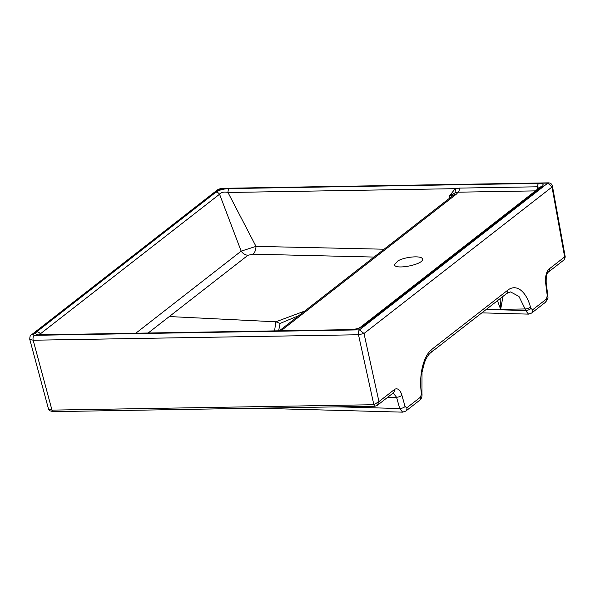 <?xml version="1.0" encoding="UTF-8"?>
<svg xmlns="http://www.w3.org/2000/svg" width="595" height="595" viewBox="0 0 595 595"><rect width="100%" height="100%" fill="white"/><g stroke="black" fill="none" stroke-linecap="round" stroke-linejoin="round"><path stroke-width="0.89" d="M397.914 260.885L394.463 264.716C394.902 270.294 424.532 264.277 422.398 259.041C422.16 255.344 405.351 256.594 397.914 260.885M528.524 314.13L525.563 310.508A4.113 1.696 -15.8 0 0 530.889 308.463L532.651 309.772L546.411 299.047L547.251 295.715L545.682 283.161A12.331 6.076 -91 0 1 549.267 268.903L564.64 256.921L552.011 187.023L364.006 333.498L359.462 329.868L547.861 183.089L552.011 187.023L552.443 186.146L565.25 257.018L564.64 256.921L564.209 259.747L565.25 257.018M486.234 309.437L525.563 310.508L525.117 308.954L500.663 309.363L500.12 298.616M452.587 195.859L449.656 195.755L455.197 188.675A4.931 2.224 -118.3 0 1 455.591 192.564L449.656 195.755L449.039 198.618M535.455 190.883L458.053 192.185A4.931 2.432 -91 0 0 459.556 188.102L455.197 188.675L227.982 192.49L255.999 246.382L384.102 249.216M502.983 296.384L500.663 309.363L497.457 300.691M549.267 268.903A4.113 3.354 -127.9 0 1 548.218 272.205C546.708 273.425 546.031 276.928 546.188 282.714L547.75 295.269A4.113 0.766 172.9 0 1 547.251 295.715M218.722 189.619A3.704 3.02 52.1 0 0 217.138 190.162L217.138 190.162C218.32 189.136 220.336 188.518 223.162 188.317L223.162 188.317A3.704 1.822 89 0 0 222.53 188.556L218.722 189.619L32.948 334.353A3.704 3.02 -127.9 0 0 31.364 334.896L31.364 334.896C30.352 334.992 29.817 336.465 29.757 339.321L33.171 340.228L51.981 410.119L373.846 404.712L358.495 334.754L33.171 340.228A3.704 1.822 89 0 1 34.138 335.335L359.462 329.868A3.704 1.822 -91 0 0 358.495 334.754L364.006 333.498L378.948 401.595L373.846 404.712A2.469 1.212 -91 0 0 374.976 406.221M229.239 188.593A4.113 2.023 89 0 0 227.982 192.49C224.278 191.597 221.474 192.178 219.562 194.223L40.326 333.862A4.113 3.354 -127.9 0 0 36.704 331.802L215.948 192.155C219.265 189.976 223.698 188.786 229.239 188.593L538.706 183.394A4.113 2.023 89 0 0 537.456 186.793L539.925 187.403M453.74 194.967L453.635 195.041A6.575 5.37 52.1 0 1 456.454 194.082L458.053 192.185L455.591 192.564M135.824 333.222L241.161 251.135L219.562 194.223A4.113 3.354 52.1 0 0 215.948 192.155M247.974 255.255A8.226 6.709 -127.9 0 1 241.161 251.135L255.999 246.382A8.226 4.039 -86.8 0 1 253.054 254.177L247.974 255.255L148.17 333.014M540.342 187.083L540.342 187.083A4.113 3.354 52.1 0 1 542.097 186.48L362.348 326.521A4.113 3.354 -127.9 0 0 360.585 327.124L540.401 187.038M374.024 257.062L253.054 254.177M274.578 330.887L275.849 321.798L304.714 311.066M39.307 334.643L40.326 333.862L41.352 334.799M298.935 315.566L280.119 323.412L278.601 330.82M337.953 406.846L399.743 408.527L396.545 397.244L387.39 397.401M41.233 335.067A4.113 2.023 89 0 1 41.933 334.799L351.4 329.6A4.113 2.023 89 0 0 350.7 329.868L41.233 335.067C35.953 335.052 34.45 333.966 36.704 331.802M29.75 339.314L48.552 409.181L51.981 410.119A2.469 1.212 -91 0 0 53.111 411.636M257.494 408.2L402.622 412.149L399.743 408.527A4.113 1.696 164.2 0 0 405.069 406.489L406.831 407.798L420.598 397.073L421.431 393.741A4.113 0.766 -7.1 0 0 421.937 393.295L422.019 372.247L424.48 362.608C426.377 357.699 428.526 354.345 430.921 352.53A4.113 3.354 52.1 0 0 431.97 349.228L507.795 290.152A37.002 18.222 -91 0 1 530.45 306.916L530.889 308.463M405.069 406.489L401.87 395.206A12.331 6.076 -91 0 0 394.321 389.621L378.948 401.595L377.282 405.381L374.999 406.221L53.126 411.636L49.541 410.691L48.567 409.219M456.454 194.082L280.989 330.783M546.188 282.714A4.113 0.766 172.9 0 1 545.682 283.161M547.75 295.269C546.924 297.976 549.959 295.611 545.362 302.349L545.362 302.349A4.113 3.354 -127.9 0 0 546.411 299.047M545.362 302.349L531.595 313.074A4.113 3.354 -127.9 0 0 532.651 309.772M507.795 290.152A4.113 3.354 -127.9 0 1 506.747 293.454L510.577 291.914L518.952 296.422L525.117 308.954A4.113 1.696 -15.8 0 0 530.45 306.916M223.162 188.317L548.486 182.851A3.704 1.822 -91 0 0 547.861 183.089L222.53 188.556M459.556 188.102L537.456 186.793A4.931 2.432 -91 0 1 536.727 189.894M538.706 183.394C543.116 183.528 544.246 184.554 542.097 186.48M280.119 323.412L275.849 321.798L169.307 316.547M362.348 326.521C359.536 328.462 355.654 329.571 350.7 329.868M32.948 334.353L34.138 335.335M421.431 393.741L421.215 392.016A37.002 18.222 -91 0 1 431.97 349.228M401.87 395.206A4.113 1.696 164.2 0 1 396.545 397.244L393.169 392.998M394.321 389.621A4.113 3.354 52.1 0 1 393.273 392.923L377.282 405.381M406.831 407.798A4.113 3.354 52.1 0 1 405.783 411.1L419.549 400.376C421.535 398.829 422.331 396.471 421.937 393.295M420.598 397.073A4.113 3.354 52.1 0 1 419.549 400.376M421.215 392.016A4.113 0.766 -7.1 0 0 421.721 391.562M531.595 313.074L528.442 314.123L481.838 312.858M548.218 272.205L564.209 259.747M548.486 182.851C550.665 183.007 551.981 184.108 552.443 186.146M279.367 330.805L453.635 195.041M217.138 190.162L31.364 334.896M506.747 293.454L430.921 352.53M351.4 329.6C355.795 329.199 358.859 328.373 360.585 327.124M41.933 334.799L38.92 334.554L39.486 334.948M402.622 412.149L405.783 411.1"/></g></svg>
